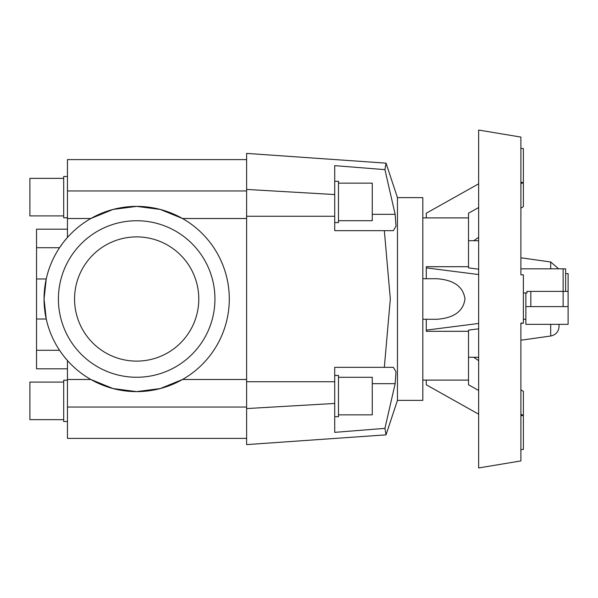 <?xml version="1.0" encoding="UTF-8"?>
<svg xmlns="http://www.w3.org/2000/svg" width="598" height="598" viewBox="0 0 598 598"><rect width="100%" height="100%" fill="white"/><g stroke="black" fill="none" stroke-linecap="round" stroke-linejoin="round"><path stroke-width="0.9" d="M67.447 368.817L36.538 368.817L36.538 350.286L59.538 350.286L62.82 354.906M246.63 379.491L182.495 379.491L160.257 388.565L136.673 391.623L113.082 388.565L90.844 379.491L67.447 379.491L67.447 360.534L63.904 356.303M397.453 299L397.453 197.624L386.024 163.149L384.933 169.638L386.024 163.149L246.63 153.402L246.63 444.598L386.024 434.851L384.933 428.362L334.716 432.354L334.716 367.329L393.364 367.329L396.003 371.777L395.151 383.677L384.933 428.362L386.024 434.851L397.453 400.376L397.453 299M384.933 169.638L395.151 214.323L396.003 226.223L393.364 230.671L334.716 230.671L334.716 165.646L384.933 169.638M384.335 367.329L390.322 299L384.335 230.671M397.453 197.624L422.808 197.624L422.808 400.376L397.453 400.376M338.475 377.301L372.262 377.301L372.262 414.848L338.475 414.848M334.716 375.424L338.475 375.424L338.475 416.724L334.716 416.724M338.475 183.152L372.262 183.152L372.262 220.699L338.475 220.699M334.716 181.276L338.475 181.276L338.475 222.576L334.716 222.576M62.82 243.094L59.538 247.714L36.538 247.714L36.538 229.184L67.447 229.184M198.79 299A62.117 62.117 0 0 1 136.673 361.117A62.117 62.117 0 0 1 74.556 299A62.117 62.117 0 0 1 136.673 236.883A62.117 62.117 0 0 1 198.79 299M214.936 299A78.263 78.263 0 0 0 136.673 220.737A78.263 78.263 0 0 0 58.402 299A78.263 78.263 0 0 0 136.673 377.263A78.263 78.263 0 0 0 214.936 299M36.538 350.286L36.538 319.018L46.24 319.018L44.05 299A92.623 92.623 0 0 1 136.673 206.377A92.623 92.623 0 0 1 229.296 299A92.623 92.623 0 0 1 136.673 391.623A92.623 92.623 0 0 1 44.05 299L46.24 278.982L36.538 278.982L36.538 247.714M63.694 419.647L29.9 419.647L29.9 382.1L63.694 382.1M67.447 379.491L67.447 421.523L63.694 421.523L63.694 380.223L67.447 380.223M63.694 215.9L29.9 215.9L29.9 178.353L63.694 178.353M246.63 159.614L67.447 159.614L67.447 237.466L63.904 241.697M67.447 217.777L63.694 217.777L63.694 176.477L67.447 176.477M523.377 323.137L520.888 323.137L520.888 460.916L478.654 467.957L478.654 130.043L520.888 137.084L520.888 274.863L523.377 274.863L523.377 323.137L520.888 323.451M520.888 182.42L523.377 182.42L523.377 148.64L520.888 148.274M426.284 319.272L426.284 331.299L468.518 331.299L468.518 384.791L478.654 390.479M422.808 278.728L436.884 278.728C453.919 279.954 463.286 286.711 464.982 299C463.286 311.289 453.919 318.046 436.884 319.272L422.808 319.272M565.618 273.66L568.1 273.66L568.1 291.398L526.95 291.398L526.95 292.968L523.377 292.968M559.063 324.34L559.063 326.403L559.063 324.34M525.859 292.968L525.859 306.602L568.1 306.602L568.1 324.34L525.859 324.34L525.859 306.602M568.1 291.398L568.1 306.602M565.618 291.398L565.618 268.831L520.888 268.831M478.654 207.521L468.518 213.209L468.518 266.701L426.284 266.701L426.284 278.728M468.518 266.701L468.518 267.882L478.654 269.175M478.654 328.825L468.518 330.118L468.518 331.299M426.284 217.904L426.284 213.209L478.654 183.81M426.284 330.118L478.654 323.451M478.654 414.19L426.284 384.791L426.284 380.096M520.888 449.726L523.377 449.36L523.377 415.58L520.888 415.58M520.888 183.81L523.377 182.42L523.377 206.557L520.888 208.261M473.773 240.71L478.654 237.346M478.654 274.549L426.284 267.882M520.888 414.19L523.377 415.58L523.377 391.443L520.888 389.739M478.654 360.654L473.773 357.29M67.447 421.523L67.447 438.386L246.63 438.386M67.447 218.509L90.844 218.509L113.082 209.435L136.673 206.377L160.257 209.435L182.495 218.509L246.63 218.509M36.538 319.018L36.538 278.982M550.698 324.34L550.698 336.024C555.871 334.887 558.659 331.681 559.063 326.403M520.888 257.783L550.698 261.976L550.698 268.831M530.83 291.398L530.83 306.602M563.129 268.831L563.129 306.602M395.151 383.677L372.262 383.677M246.63 216.274L334.716 216.274M246.63 381.726L334.716 381.726M246.63 408.569L334.716 403.448M372.262 214.323L395.151 214.323M246.63 189.431L334.716 194.552M246.63 190.956L67.447 190.956M246.63 407.044L67.447 407.044M422.808 380.096L468.518 380.096M523.377 319.272L525.859 319.272M550.698 336.024L520.888 340.217M468.518 357.29L478.654 357.29M468.518 240.71L478.654 240.71M550.698 261.976L558.659 268.831M422.808 217.904L468.518 217.904"/></g></svg>
